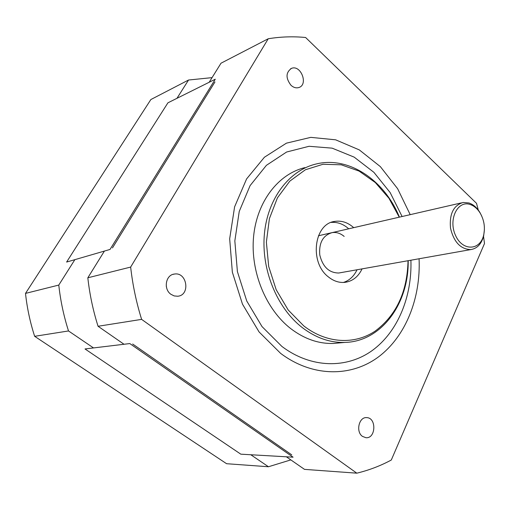 <?xml version="1.0" encoding="UTF-8"?>
<svg xmlns="http://www.w3.org/2000/svg" width="510" height="510" viewBox="0 0 510 510"><rect width="100%" height="100%" fill="white"/><g stroke="black" fill="none" stroke-linecap="round" stroke-linejoin="round"><path stroke-width="0.76" d="M291.025 85.329C285.581 78.145 285.734 72.496 291.49 68.365C300.894 64.451 308.62 84.705 298.841 87.529C296.189 88.319 293.588 87.586 291.025 85.329M362.483 436.394C355.521 431.804 358.951 416.727 366.684 417.633C376.718 417.658 375.915 438.855 365.887 437.701L362.483 436.394M166.713 288.163L166.266 286.046M170.952 294.321C163.181 289.106 165.686 274.769 174.426 274.055C187.17 271.792 190.593 295.347 177.646 296.233L174.184 295.927L170.952 294.321M132.67 344.02L291.745 454.863M214.971 81.931L112.474 247.905M286.359 456.794L304.502 469.372L356.822 473.172L141.621 319.375C136.297 302.309 132.645 284.873 130.656 267.074L268.228 38.76C280.71 36.714 293.173 36.293 305.617 37.504L476.518 203.337L478.297 210.082M104.41 251.073L87.828 277.797C89.645 294.302 93.056 310.462 98.06 326.272L141.621 319.375M98.06 326.272L124.013 344.263M268.228 38.76L221.008 63.208L209.189 82.25M483.525 236.366L484.5 243.538L391.297 460.02C380.441 465.859 368.953 470.239 356.822 473.172M402.103 216.52L390.15 192.57L373.894 172.329L354.182 157.137L332.125 148.155L309.079 146.287L286.607 152.018L266.398 165.336L250.117 185.583L239.241 211.42L234.836 240.905L237.405 271.626L246.751 301.002L262.038 326.604L281.89 346.424C311.24 368.596 346.998 368.851 372.415 350.389C397.845 331.761 412.144 296.641 410.907 260.208M410.206 214.659L397.621 188.7L380.364 166.636L359.314 149.908L335.644 139.816L310.788 137.362L286.429 143.157L264.416 157.233L246.591 178.927L234.606 206.83L229.672 238.801L232.356 272.193L242.473 304.145L259.08 331.946L280.647 353.392C312.624 377.381 351.371 377.177 378.598 356.809C405.845 336.268 420.826 298.07 419.073 258.761M304.859 167.631C278.441 173.929 256.951 201.463 253.597 236.468C250.212 271.441 265.825 309.411 290.859 328.708C304.413 338.965 318.572 343.874 333.349 343.453L339.577 342.892M408.032 260.718C407.299 291.86 396.315 315.339 375.079 331.162C354.52 344.913 326.534 343.651 303.762 325.89L288.201 310.003L276.171 289.686L268.687 266.462L266.373 242.142L269.395 218.656L277.446 197.823L289.788 181.158L305.375 169.773L322.97 164.277L341.292 164.813L359.104 171.099L375.29 182.529L388.926 198.237L399.26 217.177M399.406 217.139C384.54 180.215 348.719 155.735 315.932 164.048C289.361 170.359 267.744 198.237 264.416 233.758C261.043 269.248 276.822 307.823 302.06 327.433C315.715 337.849 329.97 342.847 344.83 342.427C381.486 341.636 408.931 303.456 408.185 260.693M362.075 268.872C358.25 276.834 352.48 281.329 344.766 282.374C338.991 282.884 333.514 281.048 328.332 276.866C309.124 262.42 314.001 223.507 334.885 221.391C341.636 220.403 347.909 222.487 353.71 227.658M343.402 282.457C349.42 280.487 353.959 276.254 357.032 269.764M348.712 228.805C343.345 224.017 337.492 221.888 331.175 222.424M344.167 236.423C340.438 233.287 336.447 232.018 332.188 232.611C322.97 235.308 318.833 242.76 319.77 254.955C322.741 266.87 329.058 272.888 338.736 273.016L340.31 272.735M87.828 277.797L130.656 267.074M470.169 204.504C474.172 205.855 477.545 208.788 480.28 213.282C484.092 220.078 485.246 227.218 483.754 234.702C480.471 250.652 462.678 251.57 455.57 235.492C448.054 219.67 457.578 200.016 470.169 204.504M481.638 215.864L479.916 212.511C476.946 207.627 473.293 204.453 468.939 202.974L463.15 202.476C453.505 205.371 449.291 213.926 450.502 228.155C453.855 242.103 460.619 249.25 470.781 249.588C477.264 248.529 481.561 243.914 483.678 235.735L484.398 229.742M74.862 259.66L58.784 285.071C60.486 300.696 63.731 315.99 68.512 330.952L93.515 347.928M68.512 330.952L34.648 336.313L226.599 463.711L268.464 466.752L290.827 459.892M250.792 454.748L268.464 466.752M212.058 77.628L188.534 80.025L176.964 98.315M188.534 80.025L150.864 99.539L25.5 293.403C27.081 308.021 30.128 322.326 34.648 336.313M58.784 285.071L25.5 293.403M85.011 348.955L240.816 454.174L293.078 457.183L129.808 343.568L85.011 348.955M167.917 102.822L66.619 262.057L110.026 249.441L215.277 79.216L167.917 102.822M290.598 68.78L291.49 68.365M366.148 417.633L366.684 417.633M173.037 274.361L174.426 274.055M333.349 343.453L344.83 342.427M332.348 222.009L334.885 221.391M480.28 213.282L479.916 212.511M483.754 234.702L483.678 235.735M338.736 273.016L470.781 249.588M318.425 235.773L461.41 202.878"/></g></svg>
